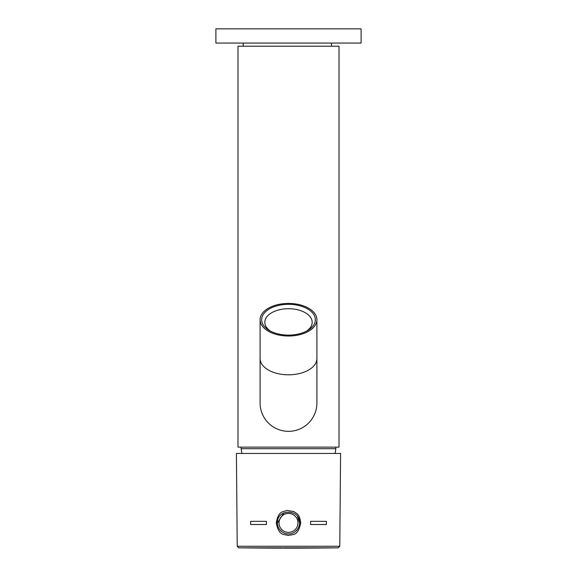 <?xml version="1.0" encoding="UTF-8"?>
<svg xmlns="http://www.w3.org/2000/svg" width="577" height="577" viewBox="0 0 577 577"><rect width="100%" height="100%" fill="white"/><g stroke="black" fill="none" stroke-linecap="round" stroke-linejoin="round"><path stroke-width="0.87" d="M339.009 46.21L237.991 46.21L237.991 447.132L339.009 447.132L339.009 46.21M260.09 358.512A28.41 16.293 0 0 0 288.5 374.812A28.41 16.293 0 0 0 316.91 358.512L316.91 402.934A28.41 28.41 0 0 1 288.5 431.344A28.41 28.41 0 0 1 260.09 402.934L260.09 319.723A28.41 16.293 0 0 0 288.5 336.016A28.41 16.293 0 0 0 316.91 319.723A28.41 16.293 0 0 0 288.5 303.423A28.41 16.293 0 0 0 260.09 319.723M316.91 358.512L316.91 319.723M306.459 331.155A23.679 13.581 0 0 0 312.179 322.305A23.679 13.581 0 0 0 288.5 308.724A23.679 13.581 0 0 0 264.821 322.305A23.679 13.581 0 0 0 270.541 331.155M315.33 319.723A26.831 15.391 0 0 0 288.5 304.331A26.831 15.391 0 0 0 261.669 319.723A26.831 15.391 0 0 0 269.344 330.498A26.831 15.391 0 0 0 307.656 330.498A26.831 15.391 0 0 0 315.33 319.723M215.892 28.85L215.892 43.059L361.108 43.059L361.108 28.85L215.892 28.85M331.515 43.059L331.515 46.21L331.515 43.059M287.829 548.143L283.884 548.15L287.829 548.15M289.503 548.15L284.129 548.15M289.099 548.15L287.324 548.143M270.873 548.107L272.048 548.114A3788.207 3788.207 0 0 0 274.032 548.121L280.891 548.143L274.032 548.121M267.028 548.092L273.361 548.114M236.411 453.443L340.589 453.443L339.781 546.26L237.219 546.26L236.411 453.443M310.599 524.493L326.38 524.493L326.38 521.334L310.599 521.334L310.599 524.493M250.62 524.493L266.401 524.493L266.401 521.334L250.62 521.334L250.62 524.493L250.62 521.334M300.754 522.885C299.477 513.205 296.297 513.739 293.996 511.597L286.798 510.378C283.257 512.275 278.576 510.126 276.246 522.885C279.037 536.718 284.245 533.869 288.262 535.506C292.424 533.992 297.826 537.028 300.754 522.885L299.55 522.892L297.472 516.451M283.92 512.838L277.45 522.892C276.765 508.64 300.235 508.64 299.55 522.892A11.05 11.05 0 0 1 288.5 533.941A11.05 11.05 0 0 1 277.45 522.892L276.246 522.885M297.328 529.542L295.359 531.554M281.742 531.633L279.643 529.498M326.38 524.493L326.38 521.334M303.567 548.107L298.85 548.136A3788.207 3788.207 0 0 1 297.92 548.136M310.592 548.078L300.011 548.128M291.27 548.15L292.683 548.143A3788.207 3788.207 0 0 0 296.059 548.143M295.929 548.143L298.367 548.136M297.667 548.136L289.986 548.15M278.842 548.136L275.402 548.128M292.683 548.15L296.571 548.143M310.556 548.078L307.772 548.1M303.531 548.107L301.418 548.128M306.315 548.107L302.572 548.121M308.883 548.092A3788.207 3788.207 0 0 0 338.223 547.825L238.777 547.825A3788.207 3788.207 0 0 0 266.487 548.085L266.408 548.085M271.796 548.107L273.332 548.114M335.85 447.132L335.85 448.711L241.15 448.711L241.9 453.529M277.45 522.892C276.765 508.64 300.235 508.64 299.55 522.892A11.05 11.05 0 0 1 288.5 533.941A11.05 11.05 0 0 1 277.45 522.892M279.03 522.892A9.47 9.47 0 0 1 288.5 513.422A9.47 9.47 0 0 1 297.97 522.892A9.47 9.47 0 0 1 288.5 532.369A9.47 9.47 0 0 1 279.03 522.892M289.625 548.15A3788.207 1816.165 -90 0 0 312.337 547.825M243.198 43.059L243.198 46.21M241.15 447.132L241.15 448.711M335.85 448.711L335.1 453.529M238.777 547.825L237.219 546.26M338.223 547.825L339.781 546.26M289.185 548.15A3788.207 3788.207 0 0 0 290.116 548.15M280.22 548.143A3788.207 3788.207 0 0 0 282.766 548.143"/></g></svg>
